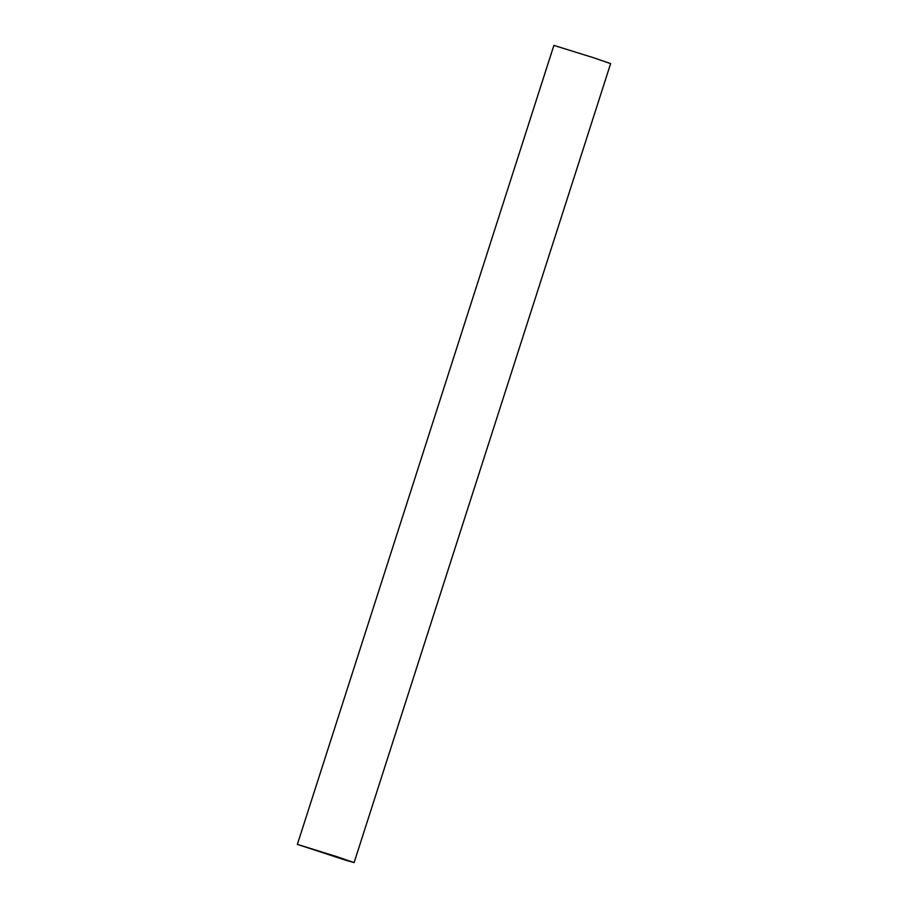 <?xml version="1.0" encoding="UTF-8"?>
<svg xmlns="http://www.w3.org/2000/svg" width="908" height="908" viewBox="0 0 908 908"><rect width="100%" height="100%" fill="white"/><g stroke="black" fill="none" stroke-linecap="round" stroke-linejoin="round"><path stroke-width="1.36" d="M336.289 856.494L298.335 844.69L345.029 859.99L353.144 862.294L336.289 856.494M336.664 856.596L297.37 844.383L345.71 860.216L354.109 862.6L336.664 856.596M354.109 862.6L610.63 63.617L593.185 57.613L553.891 45.4L297.37 844.383"/></g></svg>
